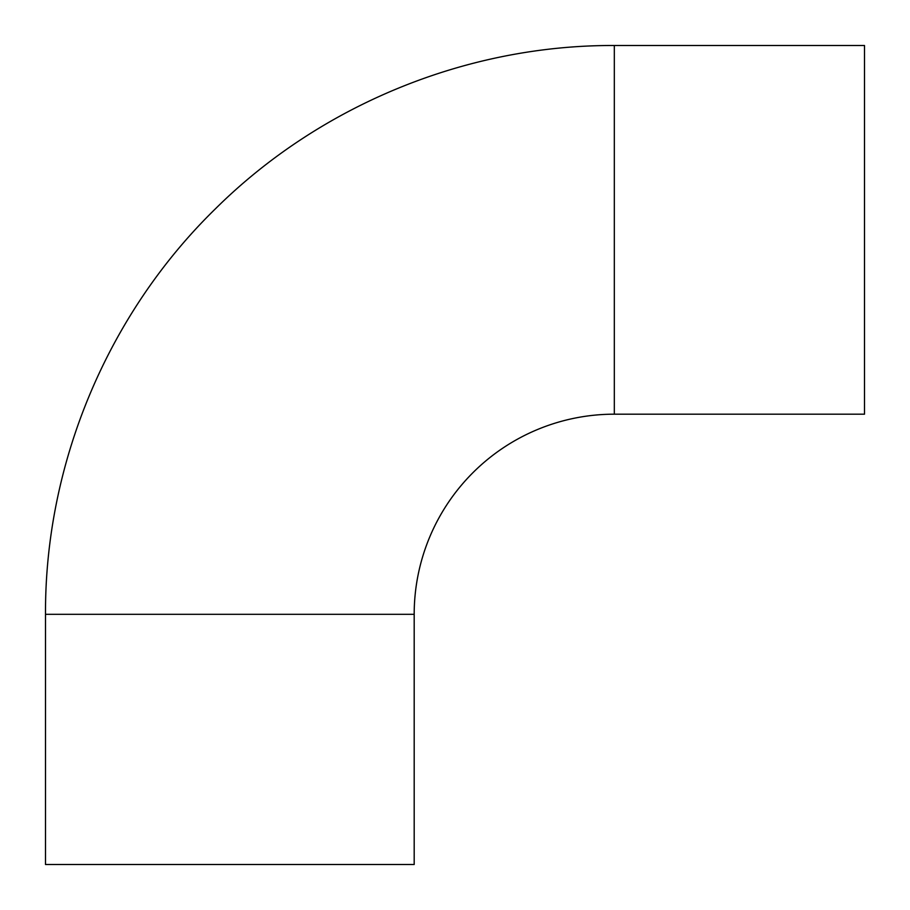 <?xml version="1.0" encoding="UTF-8"?>
<svg xmlns="http://www.w3.org/2000/svg" width="910" height="910" viewBox="0 0 910 910"><rect width="100%" height="100%" fill="white"/><g stroke="black" fill="none" stroke-linecap="round" stroke-linejoin="round"><path stroke-width="1.36" d="M614.318 414.186L614.318 45.5L864.5 45.5L864.5 414.186L614.318 414.186A200.143 200.143 0 0 0 414.186 614.318L414.186 864.5L45.5 864.5L45.5 614.318L414.186 614.318M614.318 45.5C466.693 44.92 320.07 104.98 215.272 208.959C107.494 314.177 44.874 463.702 45.5 614.318"/></g></svg>
